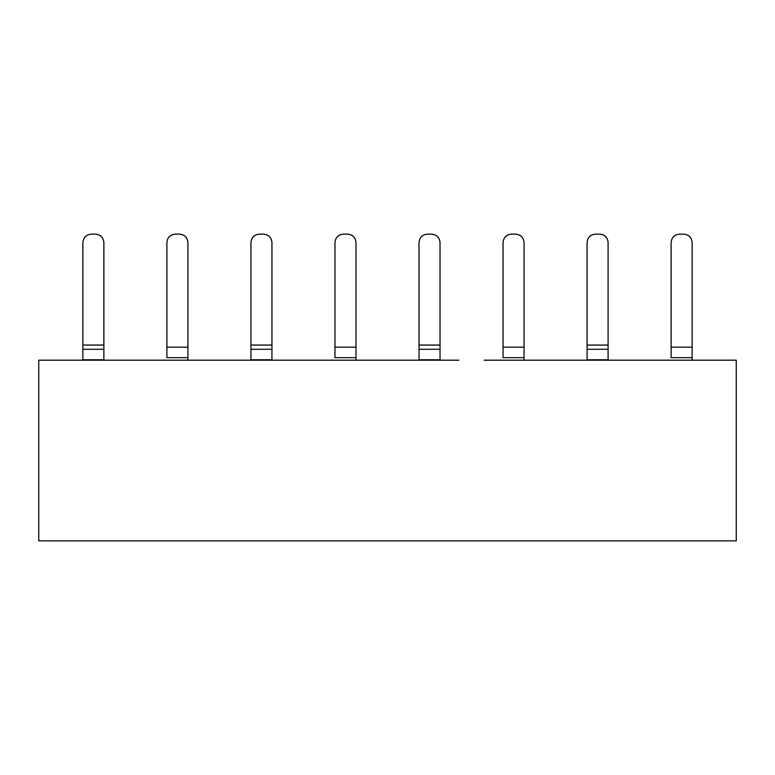 <?xml version="1.0" encoding="UTF-8"?>
<svg xmlns="http://www.w3.org/2000/svg" width="775" height="775" viewBox="0 0 775 775"><rect width="100%" height="100%" fill="white"/><g stroke="black" fill="none" stroke-linecap="round" stroke-linejoin="round"><path stroke-width="1.16" d="M38.75 540.863L38.75 360.191L38.75 540.863L736.25 540.863L38.75 540.863M458.926 360.191L38.75 360.191L458.926 360.191M736.25 540.863L736.25 360.191L484.142 360.191L736.25 360.191L736.25 540.863M103.879 345.059L82.867 345.059L82.867 359.765L82.867 349.263L103.879 349.263L103.879 242.536L103.879 360.191L103.879 349.263L82.867 349.263L82.867 242.536L82.867 345.059L103.879 345.059L103.879 242.536C103.375 237.431 100.576 234.631 95.47 234.137L91.276 234.137C86.17 234.631 83.371 237.431 82.867 242.536C83.4 237.47 86.209 234.67 91.276 234.137L95.47 234.137C100.547 234.67 103.346 237.47 103.879 242.536M82.867 359.765L103.879 359.765L82.867 360.191M166.906 357.662L166.906 242.536L166.906 357.662L187.918 357.662L187.918 360.191L187.918 357.662L166.906 357.662M187.918 242.536L187.918 357.662L187.918 347.161L166.906 347.161L187.918 347.161L187.918 242.536C187.414 237.431 184.615 234.631 179.509 234.137L175.305 234.137C170.2 234.631 167.4 237.431 166.906 242.536C167.439 237.47 170.238 234.67 175.305 234.137L179.509 234.137C184.576 234.67 187.376 237.47 187.918 242.536M271.948 345.059L250.945 345.059L250.945 360.191L250.945 349.263L271.948 349.263L271.948 242.536L271.948 360.191L271.948 349.263L250.945 349.263L250.945 242.536L250.945 345.059L271.948 345.059L271.948 242.536C271.453 237.431 268.654 234.631 263.548 234.137L259.344 234.137C254.239 234.631 251.439 237.431 250.945 242.536C251.478 237.47 254.278 234.67 259.344 234.137L263.548 234.137C268.615 234.67 271.415 237.47 271.948 242.536M250.945 359.765L271.948 359.765L250.945 359.765M334.974 357.662L334.974 242.536L334.974 357.662L355.987 357.662L355.987 360.191L355.987 357.662L334.974 357.662M355.987 242.536L355.987 357.662L355.987 347.161L334.974 347.161L355.987 347.161L355.987 242.536C355.493 237.431 352.683 234.631 347.588 234.137L343.383 234.137C338.278 234.631 335.478 237.431 334.974 242.536C335.507 237.47 338.317 234.67 343.383 234.137L347.588 234.137C352.654 234.67 355.454 237.47 355.987 242.536M440.026 345.059L419.013 345.059L419.013 360.191L419.013 349.263L440.026 349.263L440.026 242.536L440.026 360.191L440.026 349.263L419.013 349.263L419.013 242.536L419.013 345.059L440.026 345.059L440.026 242.536C439.522 237.431 436.722 234.631 431.617 234.137L427.412 234.137C422.317 234.631 419.507 237.431 419.013 242.536C419.546 237.47 422.346 234.67 427.412 234.137L431.617 234.137C436.683 234.67 439.493 237.47 440.026 242.536M419.013 359.765L440.026 359.765L419.013 359.765M503.052 357.662L503.052 242.536L503.052 357.662L524.055 357.662L524.055 360.191L524.055 357.662L503.052 357.662M524.055 242.536L524.055 357.662L524.055 347.161L503.052 347.161L524.055 347.161L524.055 242.536C523.561 237.431 520.761 234.631 515.656 234.137L511.452 234.137C506.346 234.631 503.547 237.431 503.052 242.536C503.585 237.47 506.385 234.67 511.452 234.137L515.656 234.137C520.722 234.67 523.522 237.47 524.055 242.536M608.094 345.059L587.082 345.059L587.082 360.191L587.082 349.263L608.094 349.263L608.094 242.536L608.094 360.191L608.094 349.263L587.082 349.263L587.082 242.536L587.082 345.059L608.094 345.059L608.094 242.536C607.6 237.431 604.8 234.631 599.695 234.137L595.491 234.137C590.385 234.631 587.586 237.431 587.082 242.536C587.624 237.47 590.424 234.67 595.491 234.137L599.695 234.137C604.762 234.67 607.561 237.47 608.094 242.536M587.082 359.765L608.094 359.765L587.082 359.765M671.121 357.662L671.121 242.536L671.121 357.662L692.133 357.662L692.133 360.191L692.133 357.662L671.121 357.662M692.133 242.536L692.133 357.662L692.133 347.161L671.121 347.161L692.133 347.161L692.133 242.536C691.629 237.431 688.83 234.631 683.724 234.137L679.53 234.137C674.424 234.631 671.625 237.431 671.121 242.536C671.654 237.47 674.453 234.67 679.53 234.137L683.724 234.137C688.791 234.67 691.6 237.47 692.133 242.536M82.867 345.059L82.867 242.536M250.945 345.059L250.945 242.536M419.013 345.059L419.013 242.536M587.082 345.059L587.082 242.536"/></g></svg>
